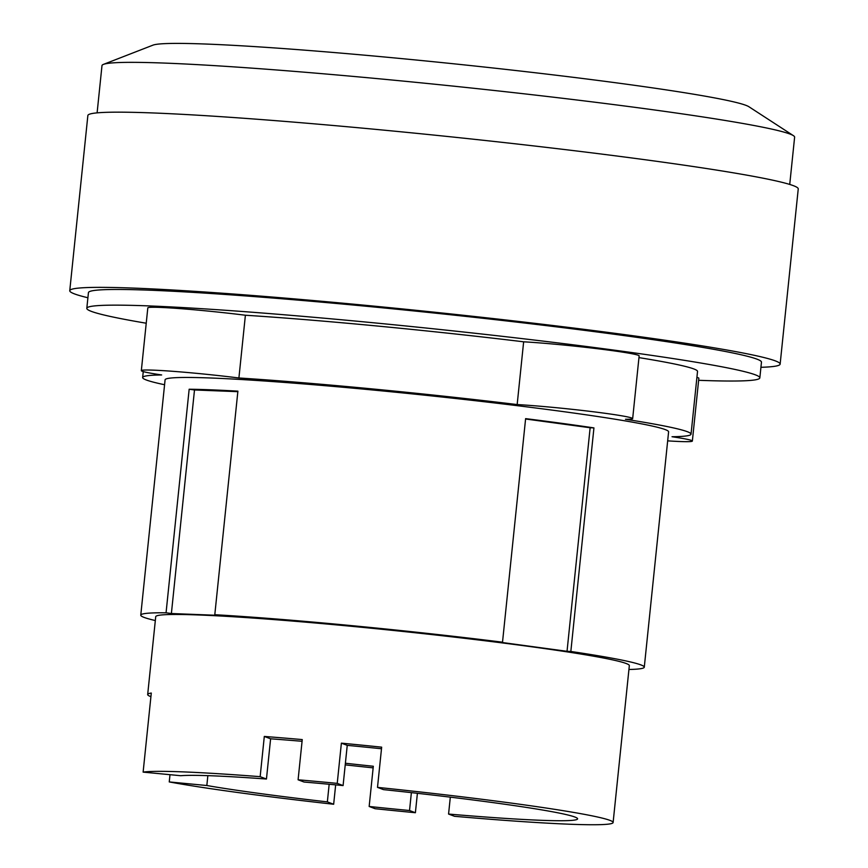 <?xml version="1.0" encoding="UTF-8"?>
<svg xmlns="http://www.w3.org/2000/svg" width="868" height="868" viewBox="0 0 868 868"><rect width="100%" height="100%" fill="white"/><g stroke="black" fill="none" stroke-linecap="round" stroke-linejoin="round"><path stroke-width="1.3" d="M409.533 810.517A202.352 9.125 5.9 0 1 369.16 806.47L375.117 808.716A238.071 10.731 -174.1 0 0 415.392 812.719L409.533 810.517L411.378 792.625M345.399 763.243A202.352 9.125 -174.1 0 0 373.316 766.26L369.16 806.47M327.355 801.891A202.352 9.125 5.9 0 1 206.834 785.518L169.249 781.927A238.071 10.731 -174.1 0 0 333.659 804.256L327.355 801.891L329.167 784.271M207.853 775.656L206.834 785.518M260.15 776.665A238.071 10.731 -174.1 0 0 143.122 772.119L180.718 775.71A202.352 9.125 5.9 0 1 266.454 779.03L260.15 776.665L264.306 736.444A238.071 10.731 5.9 0 1 302.248 739.579L298.093 779.789L304.06 782.035A202.352 9.125 5.9 0 1 343.088 785.573L337.229 783.37L341.384 743.149L347.243 745.352L343.088 785.573M302.064 741.294A202.352 9.125 -174.1 0 0 270.61 738.809L266.454 779.03M381.486 748.759A202.352 9.125 -174.1 0 0 347.243 745.352M383.461 789.62A202.352 9.125 5.9 0 1 577.6 818.85A202.352 9.125 5.9 0 1 448.572 814.054L454.528 816.3A238.071 10.731 -174.1 0 0 613.112 822.517A238.071 10.731 -174.1 0 0 377.504 787.374L383.461 789.62M450.318 797.149L448.572 814.054M337.229 783.37A238.071 10.731 -174.1 0 0 298.093 779.789M264.306 736.444L270.61 738.809M150.913 696.678A238.071 10.731 5.9 0 1 147.679 694.509A238.071 10.731 5.9 0 1 151.292 693.055L143.122 772.119M169.249 781.927L169.998 774.679M335.666 784.867L333.659 804.256M373.142 767.865A238.071 10.731 5.9 0 1 345.225 764.871M417.399 793.298L415.392 812.719M341.384 743.149A238.071 10.731 5.9 0 1 381.66 747.164L377.504 787.374M789.728 184.439L794.621 137.177A348.155 15.7 -174.1 0 0 793.428 135.668L748.9 106.731A300.719 13.562 -174.1 0 0 401.439 58.59A300.719 13.562 -174.1 0 0 152.963 45.147L103.466 64.373A348.155 15.7 -174.1 0 0 101.99 65.599L97.108 112.862M237.843 391.663L194.497 389.971L171.387 613.524L166.059 612.797L189.159 389.244A253.098 11.414 5.9 0 1 237.897 391.153L214.797 614.707L220.125 615.434L171.387 613.524M593.94 427.902L590.142 427.75L567.032 651.304L498.709 642.038L502.518 642.19L525.617 418.636A253.098 11.414 5.9 0 1 593.94 427.902L570.84 651.456L567.032 651.304M590.142 427.75L525.585 418.994M147.679 694.509L155.719 616.692A238.071 10.731 5.9 0 1 353.439 626.49A238.071 10.731 5.9 0 1 629.333 665.637L613.112 822.517M793.428 135.668A348.155 15.7 -174.1 0 0 391.142 79.932A348.155 15.7 -174.1 0 0 103.466 64.373M194.497 389.971L189.159 389.244M155.318 620.544A253.098 11.414 5.9 0 1 140.768 615.152A253.098 11.414 5.9 0 1 166.059 612.797M570.84 651.456A253.098 11.414 5.9 0 1 644.284 667.177A253.098 11.414 5.9 0 1 628.931 669.488M214.797 614.707A253.098 11.414 5.9 0 1 350.976 625.568A253.098 11.414 5.9 0 1 502.518 642.19M140.768 615.152L165.083 379.826A253.098 11.414 5.9 0 1 375.291 390.242A253.098 11.414 5.9 0 1 668.599 431.863L644.284 667.177M760.932 367.305A357.084 16.101 -174.1 0 0 780.137 364.115L798.245 188.909A357.084 16.101 -174.1 0 0 384.426 130.2A357.084 16.101 -174.1 0 0 87.863 115.498L69.755 290.704A357.084 16.101 -174.1 0 0 87.907 297.757M164.573 384.73A275.655 12.434 5.9 0 1 142.645 377.504A275.655 12.434 5.9 0 1 161.654 374.954A67.661 3.049 5.9 0 1 141.332 370.647A67.661 3.049 5.9 0 1 238.906 377.981A275.655 12.434 5.9 0 1 371.591 388.853A275.655 12.434 5.9 0 1 517.165 404.564A67.661 3.049 5.9 0 1 590.858 411.465A67.661 3.049 5.9 0 1 632.663 418.626A67.661 3.049 5.9 0 1 625.47 419.255A275.655 12.434 5.9 0 1 691.036 434.184A275.655 12.434 5.9 0 1 672.027 436.734A67.661 3.049 5.9 0 1 692.36 441.042A67.661 3.049 5.9 0 1 667.676 440.857M780.137 364.115A357.084 16.101 -174.1 0 0 366.318 305.395A357.084 16.101 -174.1 0 0 69.755 290.704M517.165 404.564L523.643 341.808A67.661 3.049 5.9 0 1 597.347 348.708A67.661 3.049 5.9 0 1 639.141 355.869L632.663 418.626M141.332 370.647L147.81 307.901A67.661 3.049 5.9 0 1 245.394 315.236A275.655 12.434 5.9 0 1 378.068 326.097A275.655 12.434 5.9 0 1 523.643 341.808M245.394 315.236L238.906 377.981M696.906 377.341A67.661 3.049 5.9 0 1 698.838 378.285L692.36 441.042M638.967 357.616A275.655 12.434 5.9 0 1 697.525 371.428L691.036 434.184M146.225 323.221A338.303 15.255 5.9 0 1 86.811 308.314L88.438 292.624A338.303 15.255 5.9 0 1 369.41 306.556A338.303 15.255 5.9 0 1 761.464 362.184L759.836 377.862A338.303 15.255 5.9 0 1 698.631 380.303M86.811 308.314A338.303 15.255 5.9 0 1 367.782 322.234A338.303 15.255 5.9 0 1 759.836 377.862M142.645 377.504L143.263 371.591"/></g></svg>
